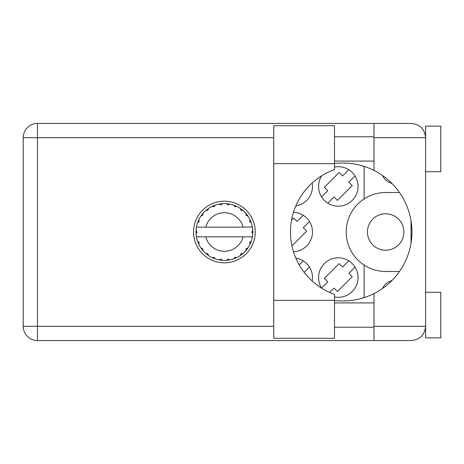 <?xml version="1.0" encoding="UTF-8"?>
<svg xmlns="http://www.w3.org/2000/svg" width="464" height="464" viewBox="0 0 464 464"><rect width="100%" height="100%" fill="white"/><g stroke="black" fill="none" stroke-linecap="round" stroke-linejoin="round"><path stroke-width="0.7" d="M403.9 232A18.224 18.224 0 0 1 385.677 250.224A18.224 18.224 0 0 1 367.453 232A18.224 18.224 0 0 1 385.677 213.776A18.224 18.224 0 0 1 403.9 232M391.935 183.431A14.123 14.123 0 0 1 382.498 175.491M321.674 175.798A19.743 19.743 0 0 0 338.297 206.184A19.743 19.743 0 0 0 358.04 186.441A19.743 19.743 0 0 0 334.503 167.069M295.806 205.946A19.743 19.743 0 0 0 312.173 182.973M293.474 251.726A19.743 19.743 0 0 0 312.481 232A19.743 19.743 0 0 0 293.474 212.274M334.503 296.931A19.743 19.743 0 0 0 358.04 277.559A19.743 19.743 0 0 0 338.297 257.816A19.743 19.743 0 0 0 321.674 288.202M312.173 281.027A19.743 19.743 0 0 0 295.806 258.054M321.575 196.939L327.775 190.739L324.342 187.305L339.155 172.486L342.594 175.92L348.789 169.72M355.018 175.949L348.824 182.149L352.257 185.583L337.438 200.402L334.005 196.968L327.804 203.162M291.543 220.098L293.602 218.039L297.035 221.479L303.236 215.279M309.465 221.508L303.265 227.702L306.698 231.142L291.937 245.903M321.575 288.051L327.775 281.851L324.342 278.417L339.155 263.598L342.594 267.032L348.789 260.838M355.018 267.061L348.824 273.261L352.257 276.695L337.438 291.514L334.005 288.08L329.643 292.442M299.199 264.869L303.236 260.838M309.465 267.061L304.181 272.345M399.521 271.481L385.677 271.481A39.481 39.481 0 0 1 364.112 265.072L364.112 297.633M382.498 288.509A14.123 14.123 0 0 1 391.935 280.569M364.112 166.367L364.112 198.928A39.481 39.481 0 0 0 364.112 265.072M364.112 198.928A39.481 39.481 0 0 1 385.677 192.519L399.521 192.519M252.138 227.14L252.387 227.14A28.397 28.397 0 0 1 252.776 230.689L251.737 232.255L252.781 233.166M252.781 233.195L252.781 230.84M236.234 257.816L236.756 257.572A28.397 28.397 0 0 0 240.375 255.484L242.956 253.501A28.397 28.397 0 0 0 245.908 250.548L247.886 247.967A28.397 28.397 0 0 0 249.98 244.348L251.221 241.35A28.397 28.397 0 0 0 252.3 237.313L252.387 236.86A28.397 28.397 0 0 0 252.776 233.311L252.805 232L251.743 232L252.787 230.956A28.397 28.397 0 0 1 252.799 231.553M196.017 232.447A28.397 28.397 0 0 0 196.028 233.044L197.072 232.255L196.04 230.689L196.028 233.044L197.072 232L196.011 232L197.072 232L196.034 230.881M202.53 250.102L202.907 250.548A28.397 28.397 0 0 0 205.859 253.501L208.44 255.484A28.397 28.397 0 0 0 212.054 257.572L215.058 258.813L214.02 257.282L212.321 257.694M214.513 258.616L215.058 258.813A28.397 28.397 0 0 0 219.095 259.898L222.32 260.321L220.916 259.109L219.095 259.898L219.669 259.997M221.74 260.269L222.32 260.321A28.397 28.397 0 0 0 226.496 260.321L229.721 259.898L228.056 259.092L226.786 260.298M229.146 259.997L229.721 259.898A28.397 28.397 0 0 0 233.757 258.813L236.756 257.572L234.941 257.224L233.757 258.813L234.303 258.616M241.135 253.802L241.692 254.527L242.956 253.501L240.984 253.733L240.375 255.484L240.857 255.148M246.21 248.727L246.935 249.284L247.886 247.967L246.042 248.704L245.908 250.548L246.285 250.102M251.024 241.895L251.221 241.35L249.69 242.388L249.98 244.348L250.224 243.826L249.98 244.348M243.072 236.86L205.743 236.86A19.285 19.285 0 0 0 243.072 236.86L252.091 236.86L252.3 237.313L252.387 236.86L251.308 236.86M205.743 236.86L196.429 236.86L196.51 237.313L196.724 236.86M196.487 237.179L196.51 237.313A28.397 28.397 0 0 0 197.594 241.35L198.836 244.348L199.126 242.388L197.594 241.35M199.021 242.515L198.174 242.869L198.836 244.348A28.397 28.397 0 0 0 200.924 247.967L201.26 248.449M202.675 248.576L200.924 247.967L202.907 250.548L202.675 248.576M207.681 253.802L207.118 254.527L208.44 255.484L207.831 253.733L205.859 253.501L206.306 253.878M202.606 248.727L201.881 249.284M196.04 233.311A28.397 28.397 0 0 0 196.429 236.86L196.51 237.313M250.224 220.174L249.98 219.652A28.397 28.397 0 0 0 247.886 216.033L245.908 213.452A28.397 28.397 0 0 0 242.956 210.499L240.375 208.516L240.857 208.852L240.375 208.516L240.984 210.267L242.956 210.499L242.51 210.122M205.743 227.14L243.072 227.14A19.285 19.285 0 0 0 205.743 227.14L196.724 227.14L196.51 226.687L196.672 227.14M197.792 222.105L197.594 222.65L199.126 221.612L198.836 219.652L198.592 220.174M196.04 230.689A28.397 28.397 0 0 1 196.429 227.14L197.507 227.14M201.26 215.551L200.924 216.033A28.397 28.397 0 0 0 198.836 219.652L197.594 222.65A28.397 28.397 0 0 0 196.51 226.687L196.429 227.14M243.072 227.14L252.358 226.989M252.375 227.093L252.3 226.687L252.091 227.14M252.387 227.14L252.3 226.687A28.397 28.397 0 0 0 251.221 222.65L251.024 222.105M249.69 221.612L251.221 222.65L249.98 219.652L249.69 221.612M245.908 213.452L246.14 215.424L247.886 216.033L247.556 215.551M240.375 208.516A28.397 28.397 0 0 0 236.756 206.428L236.234 206.184M234.941 206.776L236.756 206.428L233.757 205.187L234.941 206.776M234.303 205.384L233.757 205.187A28.397 28.397 0 0 0 229.721 204.102L229.146 204.003M228.056 204.908L229.721 204.102L226.496 203.679L228.056 204.908M227.076 203.731L226.496 203.679A28.397 28.397 0 0 0 222.32 203.679L221.74 203.731M220.916 204.891L222.32 203.679L219.095 204.102L220.916 204.891M219.669 204.003L219.095 204.102A28.397 28.397 0 0 0 215.058 205.187L214.513 205.384M214.02 206.718L215.058 205.187L212.054 206.428L214.02 206.718M212.582 206.184L212.054 206.428A28.397 28.397 0 0 0 208.44 208.516L207.959 208.852M207.831 210.267L208.44 208.516L205.859 210.499L207.831 210.267M206.306 210.122L205.859 210.499A28.397 28.397 0 0 0 202.907 213.452L202.53 213.898M202.768 215.296L202.907 213.452L200.924 216.033L202.768 215.296M199.021 221.485L198.174 221.131M202.606 215.273L201.881 214.716M207.681 210.198L207.118 209.473M213.892 206.613L213.539 205.767M220.818 204.757L220.702 203.847M227.992 204.757L228.114 203.847M246.935 214.716L246.454 215.081M234.923 206.613L235.277 205.767M241.135 210.198L241.692 209.473M250.641 221.131L250.084 221.363M252.787 233.044L251.743 232M249.794 242.515L250.641 242.869L251.221 241.35M234.923 257.387L235.277 258.233M227.992 259.243L228.114 260.153L229.721 259.898M198.592 243.826L198.836 244.348M220.702 260.153L220.818 259.243M334.503 163.664L334.503 169.615A66.207 66.207 0 0 0 334.503 294.385L334.503 338.297L273.76 338.297L273.76 125.703L334.503 125.703L334.503 163.664L273.76 163.664M425.616 292.285L440.8 292.285L440.8 337.844L425.616 337.844L425.616 326.302C424.705 334.909 419.949 339.665 411.342 340.576L373.984 340.576L373.984 326.302L425.616 326.302L425.616 126.156L440.8 126.156L440.8 171.715L425.616 171.715M425.616 136.787L425.32 134.815L425.616 137.698L373.984 137.698L373.984 170.41A68.945 68.945 0 0 0 334.503 163.583M425.32 329.185L425.616 327.213M334.503 300.417A68.945 68.945 0 0 0 373.984 293.59L373.984 326.302M224.408 201.173A30.827 30.827 0 0 0 193.581 232A30.827 30.827 0 0 0 224.408 262.827A30.827 30.827 0 0 0 255.235 232A30.827 30.827 0 0 0 224.408 201.173M334.503 327.213L373.984 327.213M334.503 302.917L373.984 302.917M334.503 161.083L373.984 161.083M334.503 136.787L373.984 136.787M373.984 137.698L373.984 123.424L411.342 123.424C419.949 124.335 424.705 129.091 425.616 137.698M373.984 340.576L37.474 340.576A14.274 14.274 0 0 1 23.2 326.302L23.2 137.698A14.274 14.274 0 0 1 37.474 123.424L373.984 123.424M411.034 220.829L411.034 243.171M373.984 293.59A68.945 68.945 0 0 0 373.984 170.41M273.76 137.698L37.474 137.698L37.474 326.302L273.76 326.302M37.474 340.576L37.474 326.302L23.2 326.302M23.2 137.698L37.474 137.698L37.474 123.424M334.503 300.336L273.76 300.336"/></g></svg>
